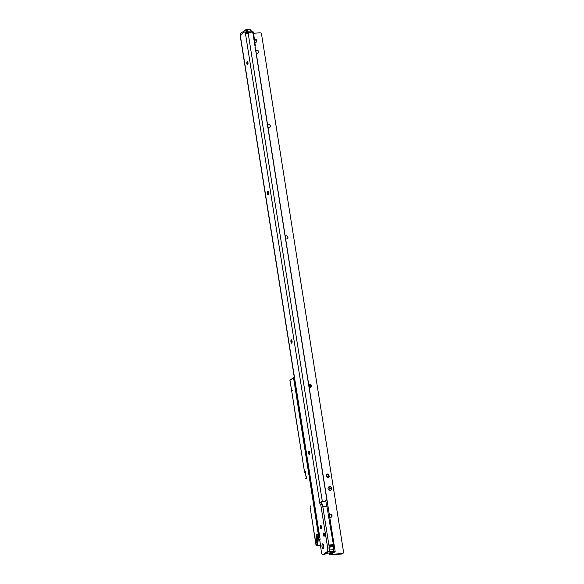 <?xml version="1.0" encoding="UTF-8"?>
<svg xmlns="http://www.w3.org/2000/svg" width="584" height="584" viewBox="0 0 584 584"><rect width="100%" height="100%" fill="white"/><g stroke="black" fill="none" stroke-linecap="round" stroke-linejoin="round"><path stroke-width="0.88" d="M247.893 62.298A3.146 1.175 -94.2 0 0 248.01 63.926M247.674 64.744A1.65 0.613 85.8 0 1 247.558 64.656A1.65 0.613 85.8 0 1 247.083 63.174A1.65 0.613 85.8 0 1 247.339 61.641A1.65 0.613 85.8 0 1 247.441 61.539M268.465 192.194A3.146 1.175 -94.2 0 0 268.582 193.822M268.246 194.647A1.65 0.613 85.8 0 1 268.107 194.698A1.65 0.613 85.8 0 1 267.392 193.275A1.65 0.613 85.8 0 1 267.735 191.457A1.65 0.613 85.8 0 1 267.873 191.406A1.65 0.613 85.8 0 1 268.589 192.822A1.65 0.613 85.8 0 1 268.246 194.647A1.65 0.613 85.8 0 1 268.129 194.552A1.65 0.613 85.8 0 1 267.654 193.078A1.65 0.613 85.8 0 1 267.91 191.545A1.65 0.613 85.8 0 1 268.012 191.435M291.978 340.654A3.146 1.175 -94.2 0 0 292.095 342.275M291.759 343.1A1.65 0.613 85.8 0 1 291.62 343.151A1.65 0.613 85.8 0 1 290.905 341.728A1.65 0.613 85.8 0 1 291.248 339.91A1.65 0.613 85.8 0 1 291.379 339.859A1.65 0.613 85.8 0 1 292.102 341.275A1.65 0.613 85.8 0 1 291.759 343.1A1.65 0.613 85.8 0 1 291.642 343.005A1.65 0.613 85.8 0 1 291.168 341.531A1.65 0.613 85.8 0 1 291.423 339.998A1.65 0.613 85.8 0 1 291.526 339.888M309.615 451.994A3.146 1.175 -94.2 0 0 309.732 453.622M309.396 454.44A1.65 0.613 85.8 0 1 309.279 454.352A1.65 0.613 85.8 0 1 308.805 452.87A1.65 0.613 85.8 0 1 309.06 451.337A1.65 0.613 85.8 0 1 309.162 451.235M321.368 526.221A3.146 1.175 -94.2 0 0 321.485 527.848M321.149 528.666A1.65 0.613 85.8 0 1 321.017 528.717A1.65 0.613 85.8 0 1 320.295 527.301A1.65 0.613 85.8 0 1 320.645 525.476A1.65 0.613 85.8 0 1 320.777 525.425A1.65 0.613 85.8 0 1 321.492 526.841A1.65 0.613 85.8 0 1 321.149 528.666A1.65 0.613 85.8 0 1 321.032 528.578A1.65 0.613 85.8 0 1 320.558 527.096A1.65 0.613 85.8 0 1 320.813 525.563A1.65 0.613 85.8 0 1 320.915 525.461M324.412 533.74A3.146 1.175 -94.2 0 0 324.529 535.36M324.186 536.185A1.65 0.613 85.8 0 1 324.054 536.236A1.65 0.613 85.8 0 1 323.339 534.813A1.65 0.613 85.8 0 1 323.682 532.995A1.65 0.613 85.8 0 1 323.813 532.944A1.65 0.613 85.8 0 1 324.536 534.36A1.65 0.613 85.8 0 1 324.186 536.185A1.65 0.613 85.8 0 1 324.076 536.09A1.65 0.613 85.8 0 1 323.602 534.615A1.65 0.613 85.8 0 1 323.857 533.082A1.65 0.613 85.8 0 1 323.959 532.973M323.281 548.697A2.489 0.927 85.8 0 1 322.032 546.909A2.489 0.927 85.8 0 1 322.514 543.886A2.489 0.927 85.8 0 1 323.105 543.996A2.489 0.927 85.8 0 1 323.821 546.222A2.489 0.927 85.8 0 1 323.434 548.537A2.489 0.927 85.8 0 1 323.281 548.697A2.489 0.927 -94.2 0 0 323.434 548.537A2.489 0.927 -94.2 0 0 323.821 546.222A2.489 0.927 -94.2 0 0 323.105 543.996A2.489 0.927 -94.2 0 0 322.514 543.886A2.489 0.927 -94.2 0 0 322.032 546.909A2.489 0.927 -94.2 0 0 323.281 548.697M247.667 64.744A1.65 0.613 85.8 0 1 247.536 64.795A1.65 0.613 85.8 0 1 246.82 63.379A1.65 0.613 85.8 0 1 247.163 61.561A1.65 0.613 85.8 0 1 247.295 61.51A1.65 0.613 85.8 0 1 248.01 62.926A1.65 0.613 85.8 0 1 247.667 64.744M309.389 454.44A1.65 0.613 85.8 0 1 309.257 454.491A1.65 0.613 85.8 0 1 308.542 453.075A1.65 0.613 85.8 0 1 308.885 451.249A1.65 0.613 85.8 0 1 309.016 451.198A1.65 0.613 85.8 0 1 309.732 452.615A1.65 0.613 85.8 0 1 309.389 454.44M321.74 503.941A1.197 0.445 85.8 0 1 321.441 502.736L321.769 501.539A2.102 0.431 -9 0 1 322.332 501.481L324.281 501.335A3 2.716 54.6 0 0 326.595 498.232L253.025 33.733A1.796 1.628 54.6 0 0 251.083 32.12L248.142 33.04A2.102 0.431 171 0 0 247.076 33.178L245.411 33.303A1.197 0.445 85.8 0 1 245.185 32.609L245.024 31.624A2.102 1.898 -125.4 0 1 246.645 29.456L250.886 29.309L251.142 30.916M321.631 501.933L323.653 501.78A3 2.716 54.6 0 0 324.93 501.327L325.558 500.882M245.754 33.361L247.076 33.178A1.197 0.445 85.8 0 1 246.849 32.492L246.689 31.507M319.835 537.944L319.974 538.411A1.197 0.445 85.8 0 1 319.791 540.112L321.448 552.486A3 1.117 -94.2 0 0 322.704 554.734L324.368 554.617A3 1.117 -94.2 0 0 324.609 554.523L328.77 551.566A3 1.117 -94.2 0 0 329.354 547.931L322.412 504.116L320.419 504.189A1.197 0.445 85.8 0 1 320.324 504.226A1.197 0.445 85.8 0 1 319.776 502.861L321.441 502.736M245.754 29.769L241.075 33.098A2.102 1.898 54.6 0 0 240.345 34.952L240.506 35.938A1.197 0.445 85.8 0 1 240.52 36.777L240.922 37.544M322.704 554.734A3 1.117 -94.2 0 0 322.945 554.647L327.106 551.69A3 1.117 -94.2 0 0 327.69 548.055L320.652 504.021M245.411 33.303L319.776 502.861L321.769 501.539M326.398 553.252L330.084 552.982A7.198 2.686 -94.2 0 0 330.661 552.763A7.198 2.686 -94.2 0 0 330.69 552.741A7.198 2.686 -94.2 0 0 331.354 551.924M331.5 551.909A7.023 2.621 85.8 0 1 330.938 552.559A7.023 2.621 85.8 0 1 330.909 552.581M323.01 547.018L322.959 545.602L323.01 547.018M246.638 31.142L246.66 30.025M251.105 31.186L251.675 32.186M251.573 32.156L251.288 31.178L251.689 32.186M247.74 33.076L248.098 32.828L247.696 32.492L247.309 33.252M251.244 32.178L250.959 30.989L247.682 31.229L248.258 32.646A0.423 0.38 54.6 0 0 248.55 32.748L248.645 32.74A0.423 0.38 54.6 0 0 248.901 32.602L251.113 31.974M305.541 471.806L305.717 472.872M316.827 536.835L318.068 535.951L317.827 534.469M318.784 536.754L318.514 533.98M317.076 535.367L317.528 534.688M310.819 386.958L310.71 386.279A4.796 4.343 54.6 0 0 309.965 384.323M319.63 537.514L318.119 537.623L318.389 539.353A1.796 1.628 54.6 0 0 318.528 539.353L320.061 539.244M318.638 535.871L318.068 535.951M316.82 536.995L317.608 536.952M317.287 536.966L317.36 537.411L317.616 536.981M317.032 539.054L317.061 539.076A1.796 1.628 54.6 0 0 317.528 539.368L318.389 539.353M317.528 539.368L317.294 537.514L317.674 539.397M319.674 537.535A1.796 1.628 -125.4 0 1 319.455 537.375L318.922 536.937M311.009 387.031L310.243 387.411M310.097 387.455L309.432 384.316M318.937 536.623L319.725 536.608M317.287 537.813L318.119 537.623L318.003 536.915L318.835 536.849M326.879 474.923L326.806 474.449M306.439 476.836L306.016 476.734L305.469 473.259L305.739 472.047L305.359 471.376L304.87 471.697A2.402 0.898 -94.2 0 0 304.556 472.164L305.388 472.106A2.402 0.898 85.8 0 1 305.644 471.682M305.972 478.661L305.585 478.69A2.402 0.898 -94.2 0 0 305.782 478.727A2.402 0.898 -94.2 0 0 305.972 478.654L306.563 477.267L306.016 476.734M318.528 539.353L318.032 540.273A0.898 0.818 54.6 0 0 319.587 540.733M306.418 478.624L306.454 477.8A2.402 2.168 54.6 0 0 306.556 477.478M320.295 545.215L317.302 545.164A1.796 0.672 -94.2 0 0 317.652 542.981L316.915 538.346A3 1.117 85.8 0 1 317.499 534.71L319.046 533.608M311.009 384.987L311.265 386.608M331.581 514.884L331.843 516.504M319.791 540.55L319.536 539.85L319.287 540.937A0.898 0.818 -125.4 0 1 319.214 541.039M320.324 545.412L316.856 545.668L316.163 545.449L317.302 545.164M306.286 476.836A2.402 2.168 -125.4 0 1 306.14 478.026L306.512 478.179M320.054 539.382L319.674 539.653A1.051 0.394 85.8 0 0 319.536 539.85M294.307 377.395L293.518 377.666L318.229 533.659L319.017 533.389M318.229 533.659L316.667 534.769A3 1.117 -94.2 0 0 316.083 538.404L316.82 543.047A1.796 0.672 85.8 0 1 316.47 545.23M305.388 473.259L304.556 472.164L289.985 380.177L293.518 377.666M310.564 505.956L310.053 506.89L313.075 525.994M316.163 545.449L310.053 506.89M305.585 478.69L306.14 478.026M292.285 390.557L291.774 391.484L294.803 410.596M289.912 380.286L291.774 391.484M294.657 410.282L304.556 472.164M305.695 473.04L305.388 472.266M328.033 488.618A1.949 1.767 -125.4 0 1 331.639 488.355A1.949 1.767 -125.4 0 1 328.033 488.618M329.493 514.409A1.65 1.489 -125.4 0 1 331.405 517.096M308.921 384.513A1.65 1.489 -125.4 0 1 310.834 387.199M285.415 236.06A1.65 1.489 -125.4 0 1 287.321 238.746M267.779 124.713A1.65 1.489 -125.4 0 1 269.691 127.4M256.026 50.487A1.65 1.489 -125.4 0 1 257.931 53.173M254.996 42.311A1.65 1.489 54.6 0 0 256.704 40.274A1.65 1.489 54.6 0 0 254.522 39.318M255.894 42.296A1.65 1.489 54.6 0 0 254.573 39.624M327.544 473.989A1.796 1.628 54.6 0 0 326.434 474.602L326.814 477.033A1.796 1.628 54.6 0 0 329.201 476.858L328.821 474.427A1.796 1.628 54.6 0 0 327.544 473.989M328.215 474.989L328.193 474.872A1.796 1.628 54.6 0 0 326.493 474.529M329.697 517.001A1.65 1.489 54.6 0 0 331.916 515.212A1.65 1.489 54.6 0 0 329.31 514.584M309.126 387.097A1.65 1.489 54.6 0 0 311.345 385.316A1.65 1.489 54.6 0 0 308.739 384.681M285.613 238.644A1.65 1.489 54.6 0 0 287.832 236.863A1.65 1.489 54.6 0 0 285.233 236.228M267.983 127.305A1.65 1.489 54.6 0 0 270.202 125.516A1.65 1.489 54.6 0 0 267.596 124.888M256.223 53.078A1.65 1.489 54.6 0 0 258.449 51.29A1.65 1.489 54.6 0 0 255.843 50.662M328.887 544.981L333.435 544.646L333.625 545.865L329.077 546.193M329.215 547.069L333.763 546.741L333.639 550.186A2.102 0.431 -9 0 1 333.909 550.164M333.625 545.865L333.763 546.741M329.252 550.734A1.197 1.088 -125.4 0 0 330.493 551.588L329.865 552.026L333.391 551.814L329.726 554.428A2.102 0.431 171 0 0 329.595 554.61A2.102 0.431 171 0 0 330.945 554.8L341.487 554.026A2.402 2.168 -125.4 0 0 342.509 553.668L343.137 553.223A2.402 2.168 -125.4 0 1 342.114 553.588L341.487 554.026M329.865 552.026A1.197 1.088 -125.4 0 1 328.821 551.53M333.844 549.697L329.398 550.026M330.493 551.588L333.822 551.34A2.102 0.431 -9 0 1 335.165 551.53A2.102 0.431 -9 0 1 335.034 551.719L331.376 554.333L342.114 553.588M321.514 502.006L321.82 503.934M328.193 474.872L328.821 474.427M328.522 477.376A1.796 1.628 54.6 0 0 328.58 477.303L328.485 476.683M328.58 477.303L329.201 476.858M343.137 553.223A2.402 2.168 -125.4 0 0 343.655 552.676L261.428 33.492A2.402 2.168 -125.4 0 0 259.639 32.828L253.566 33.273M255.055 46.538A1.197 0.445 85.8 0 1 255.317 45.786L253.595 33.456A3 1.117 -94.2 0 0 252.339 31.207L251.492 31.266M254.923 45.705L255.485 45.661M254.726 47.968L255.223 47.764M333.53 545.259L328.982 545.595M333.435 544.646A777.946 290.19 85.8 0 1 326.982 506.401L322.821 506.708M333.515 545.609L329.04 545.931M329.945 489.188A0.723 0.65 54.6 0 0 329.726 487.793A0.723 0.65 54.6 0 0 329.945 489.188M330.135 490.37A1.949 1.767 -125.4 0 1 329.537 486.603A1.949 1.767 -125.4 0 1 330.135 490.37M327.807 476.836A1.022 0.92 54.6 0 0 327.493 474.865A1.022 0.92 54.6 0 0 327.807 476.836M326.551 475.347A1.197 1.088 -125.4 0 1 328.617 475.529A1.197 1.088 -125.4 0 1 326.748 476.573M327.675 477.449A3.3 0.672 -9 0 1 328.332 477.31L327.339 477.347A1.197 1.088 54.6 0 0 327.865 477.164L328.281 476.873M250.186 29.638L250.12 29.2M323.653 501.78L324.281 501.335M248.142 33.04L322.332 501.481M240.345 34.952L245.024 31.624M319.974 538.411L240.52 36.777M322.412 504.116L320.747 504.24M324.609 554.523L322.945 554.647M328.77 551.566L327.106 551.69M329.354 547.931L327.69 548.055M246.849 32.492L245.185 32.609M247.083 33.31L247.631 32.368L247.455 31.28A1.621 0.606 -94.2 0 0 246.645 30.12L246.492 30.229M247.127 32.726L247.506 33.105M249.404 32.098L248.988 32.748M250.558 29.857A1.621 0.606 85.8 0 1 251.062 30.996M251.251 32.113L250.959 30.989A1.796 0.672 -94.2 0 0 250.2 29.638L251.237 32.098M248.55 32.748L248.514 32.967A0.599 0.54 -125.4 0 1 248.098 32.828L248.258 32.646M248.901 32.602L248.974 32.762A0.599 0.54 -125.4 0 1 248.609 32.959L248.645 32.74M246.645 30.12L246.784 29.93A1.796 0.672 85.8 0 1 246.93 29.879A1.796 0.672 85.8 0 1 247.682 31.229L247.455 31.28M246.55 30.069L250.2 29.638A1.796 0.672 -94.2 0 0 250.061 29.689M317.105 539.536A1.796 1.628 54.6 0 0 318.003 539.726L319.762 539.594M317.557 537.024L318.003 536.915M317.148 537.594L317.054 536.981M318.046 534.316L318.295 535.893M309.907 387.331L310.615 387.28M316.718 539.309L319.747 539.601M305.688 472.96L305.512 471.85M316.82 543.047L317.652 542.981M316.083 538.404L316.915 538.346M316.667 534.769L317.499 534.71M304.87 471.697L305.629 471.638M305.534 473.164L306.082 476.639M329.507 553.026L329.726 554.428M333.822 551.34L333.639 550.186M326.704 506.423L325.799 500.685M255.5 45.472L254.887 45.516M253.595 33.456L252.974 33.5M254.938 45.807L255.317 45.786M249.149 32.529L249.514 32.266M319.747 538.017L240.433 37.223M248.682 32.996L249.273 32.368M316.083 545.558L312.936 525.68M335.165 551.53L255.412 47.946M329.595 554.61L329.347 553.041M326.894 474.916L326.522 475.179"/></g></svg>
